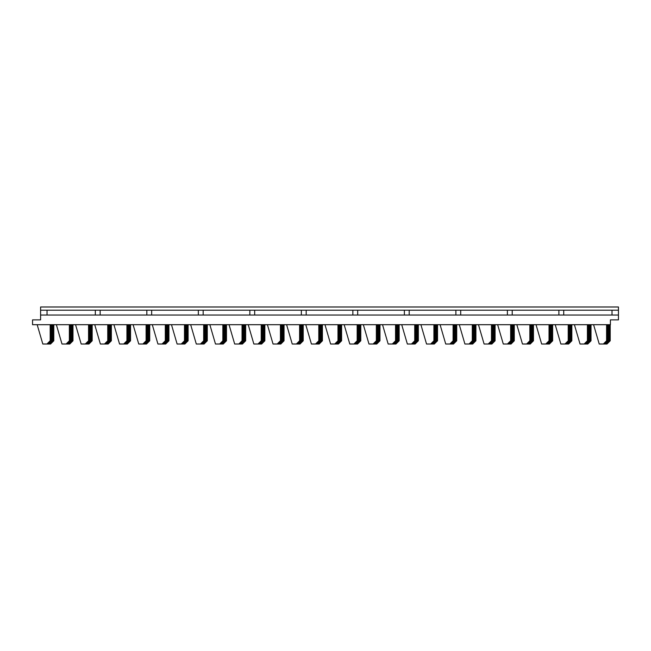 <?xml version="1.0" encoding="UTF-8"?>
<svg xmlns="http://www.w3.org/2000/svg" width="651" height="651" viewBox="0 0 651 651"><rect width="100%" height="100%" fill="white"/><g stroke="black" fill="none" stroke-linecap="round" stroke-linejoin="round"><path stroke-width="0.98" d="M610.402 324.694L610.402 319.869L618.45 319.869L618.45 315.035L40.598 315.035L40.598 319.869L32.55 319.869L32.55 324.694L610.402 324.694M40.598 315.035L40.598 306.987L618.45 306.987L618.45 315.035M612.013 315.035L612.013 310.21M618.45 310.21L40.598 310.21M47.035 310.21L47.035 315.035M574.402 324.694L580.033 344.013L584.183 344.013L587.405 340.79L588.089 340.79L584.875 344.013L584.183 344.013M590.335 340.79L587.112 344.013L587.804 344.013L591.018 340.79L590.335 340.79L590.335 324.694M591.018 324.694L591.018 340.79M587.112 344.013L584.875 344.013M590.042 324.694L590.042 340.79L586.828 344.013M590.042 340.79L589.358 340.79L589.358 324.694M589.358 340.79L586.136 344.013M589.065 324.694L589.065 340.79L585.851 344.013M589.065 340.79L588.382 340.79L588.382 324.694M588.382 340.79L585.159 344.013M588.089 340.79L588.089 324.694M587.405 324.694L587.405 340.79M555.213 324.694L560.845 344.013L564.995 344.013L568.217 340.79L568.901 340.79L565.686 344.013L564.995 344.013M571.147 340.79L567.932 344.013L568.616 344.013L571.838 340.79L571.147 340.79L571.147 324.694M571.838 324.694L571.838 340.79M567.932 344.013L565.686 344.013M570.862 324.694L570.862 340.79L567.639 344.013M570.862 340.79L570.17 340.79L570.17 324.694M570.17 340.79L566.948 344.013M569.877 324.694L569.877 340.79L566.663 344.013M569.877 340.79L569.194 340.79L569.194 324.694M569.194 340.79L565.971 344.013M568.901 340.79L568.901 324.694M568.217 324.694L568.217 340.79M382.536 324.694L388.167 344.013L392.317 344.013L395.539 340.79L396.223 340.79L393.009 344.013L392.317 344.013M398.469 340.79L395.247 344.013L395.938 344.013L399.153 340.79L398.469 340.79L398.469 324.694M399.153 324.694L399.153 340.79M395.247 344.013L393.009 344.013M398.176 324.694L398.176 340.79L394.962 344.013M398.176 340.79L397.492 340.79L397.492 324.694M397.492 340.79L394.27 344.013M397.2 324.694L397.2 340.79L393.985 344.013M397.2 340.79L396.516 340.79L396.516 324.694M396.516 340.79L393.294 344.013M396.223 340.79L396.223 324.694M395.539 324.694L395.539 340.79M190.67 324.694L196.301 344.013L200.451 344.013L203.673 340.79L204.357 340.79L201.143 344.013L200.451 344.013M206.603 340.79L203.381 344.013L204.072 344.013L207.287 340.79L206.603 340.79L206.603 324.694M207.287 324.694L207.287 340.79M203.381 344.013L201.143 344.013M206.31 324.694L206.31 340.79L203.096 344.013M206.31 340.79L205.626 340.79L205.626 324.694M205.626 340.79L202.404 344.013M205.334 324.694L205.334 340.79L202.119 344.013M205.334 340.79L204.65 340.79L204.65 324.694M204.65 340.79L201.428 344.013M204.357 340.79L204.357 324.694M203.673 324.694L203.673 340.79M401.716 324.694L407.355 344.013L411.505 344.013L414.72 340.79L415.411 340.79L412.189 344.013L411.505 344.013M417.657 340.79L414.435 344.013L415.126 344.013L418.341 340.79L417.657 340.79L417.657 324.694M418.341 324.694L418.341 340.79M414.435 344.013L412.189 344.013M417.364 324.694L417.364 340.79L414.15 344.013M417.364 340.79L416.681 340.79L416.681 324.694M416.681 340.79L413.458 344.013M416.388 324.694L416.388 340.79L413.165 344.013M416.388 340.79L415.704 340.79L415.704 324.694M415.704 340.79L412.482 344.013M415.411 340.79L415.411 324.694M414.72 324.694L414.72 340.79M248.226 324.694L253.857 344.013L258.008 344.013L261.23 340.79L261.922 340.79L258.699 344.013L258.008 344.013M264.16 340.79L260.945 344.013L261.629 344.013L264.851 340.79L264.16 340.79L264.16 324.694M264.851 324.694L264.851 340.79M260.945 344.013L258.699 344.013M263.875 324.694L263.875 340.79L260.652 344.013M263.875 340.79L263.183 340.79L263.183 324.694M263.183 340.79L259.969 344.013M262.898 324.694L262.898 340.79L259.676 344.013M262.898 340.79L262.207 340.79L262.207 324.694M262.207 340.79L258.992 344.013M261.922 340.79L261.922 324.694M261.23 324.694L261.23 340.79M209.85 324.694L215.489 344.013L219.639 344.013L222.854 340.79L223.545 340.79L220.323 344.013L219.639 344.013M225.791 340.79L222.569 344.013L223.26 344.013L226.475 340.79L225.791 340.79L225.791 324.694M226.475 324.694L226.475 340.79M222.569 344.013L220.323 344.013M225.498 324.694L225.498 340.79L222.284 344.013M225.498 340.79L224.815 340.79L224.815 324.694M224.815 340.79L221.592 344.013M224.522 324.694L224.522 340.79L221.299 344.013M224.522 340.79L223.838 340.79L223.838 324.694M223.838 340.79L220.616 344.013M223.545 340.79L223.545 324.694M222.854 324.694L222.854 340.79M37.172 324.694L42.811 344.013L46.962 344.013L50.176 340.79L50.868 340.79L47.645 344.013L46.962 344.013M53.105 340.79L49.891 344.013L50.575 344.013L53.797 340.79L53.105 340.79L53.105 324.694M53.797 324.694L53.797 340.79M49.891 344.013L47.645 344.013M52.821 324.694L52.821 340.79L49.598 344.013M52.821 340.79L52.129 340.79L52.129 324.694M52.129 340.79L48.915 344.013M51.844 324.694L51.844 340.79L48.622 344.013M51.844 340.79L51.152 340.79L51.152 324.694M51.152 340.79L47.938 344.013M50.868 340.79L50.868 324.694M50.176 324.694L50.176 340.79M420.904 324.694L426.543 344.013L430.693 344.013L433.908 340.79L434.599 340.79L431.377 344.013L430.693 344.013M436.845 340.79L433.623 344.013L434.307 344.013L437.529 340.79L436.845 340.79L436.845 324.694M437.529 324.694L437.529 340.79M433.623 344.013L431.377 344.013M436.552 324.694L436.552 340.79L433.33 344.013M436.552 340.79L435.861 340.79L435.861 324.694M435.861 340.79L432.646 344.013M435.576 324.694L435.576 340.79L432.354 344.013M435.576 340.79L434.884 340.79L434.884 324.694M434.884 340.79L431.67 344.013M434.599 340.79L434.599 324.694M433.908 324.694L433.908 340.79M229.038 324.694L234.677 344.013L238.827 344.013L242.042 340.79L242.733 340.79L239.511 344.013L238.827 344.013M244.979 340.79L241.757 344.013L242.441 344.013L245.663 340.79L244.979 340.79L244.979 324.694M245.663 324.694L245.663 340.79M241.757 344.013L239.511 344.013M244.686 324.694L244.686 340.79L241.464 344.013M244.686 340.79L243.995 340.79L243.995 324.694M243.995 340.79L240.78 344.013M243.71 324.694L243.71 340.79L240.488 344.013M243.71 340.79L243.018 340.79L243.018 324.694M243.018 340.79L239.804 344.013M242.733 340.79L242.733 324.694M242.042 324.694L242.042 340.79M56.36 324.694L61.991 344.013L66.142 344.013L69.364 340.79L70.056 340.79L66.833 344.013L66.142 344.013M72.294 340.79L69.079 344.013L69.763 344.013L72.985 340.79L72.294 340.79L72.294 324.694M72.985 324.694L72.985 340.79M69.079 344.013L66.833 344.013M72.009 324.694L72.009 340.79L68.786 344.013M72.009 340.79L71.317 340.79L71.317 324.694M71.317 340.79L68.103 344.013M71.032 324.694L71.032 340.79L67.81 344.013M71.032 340.79L70.341 340.79L70.341 324.694M70.341 340.79L67.118 344.013M70.056 340.79L70.056 324.694M69.364 324.694L69.364 340.79M110.377 324.694L110.377 340.79L107.163 344.013L104.518 344.013L107.74 340.79L108.424 340.79L105.21 344.013M110.377 340.79L109.694 340.79L109.694 324.694M109.694 340.79L106.471 344.013M109.401 324.694L109.401 340.79L106.186 344.013M109.401 340.79L108.717 340.79L108.717 324.694M108.717 340.79L105.495 344.013M108.424 340.79L108.424 324.694M107.74 324.694L107.74 340.79M94.737 324.694L100.368 344.013L104.518 344.013M110.67 340.79L107.448 344.013L108.139 344.013L111.354 340.79L110.67 340.79L110.67 324.694M111.354 324.694L111.354 340.79M127.612 340.79L124.39 344.013L123.706 344.013L126.921 340.79L127.612 340.79L127.612 324.694M126.921 324.694L126.921 340.79M113.917 324.694L119.556 344.013L123.706 344.013M129.858 340.79L126.636 344.013L127.327 344.013L130.542 340.79L129.858 340.79L129.858 324.694M130.542 324.694L130.542 340.79M126.636 344.013L124.39 344.013M129.565 324.694L129.565 340.79L126.351 344.013M129.565 340.79L128.882 340.79L128.882 324.694M128.882 340.79L125.659 344.013M128.589 324.694L128.589 340.79L125.366 344.013M128.589 340.79L127.905 340.79L127.905 324.694M127.905 340.79L124.683 344.013M165.012 344.013L165.696 344.013L168.918 340.79L168.227 340.79L165.012 344.013L162.075 344.013L165.297 340.79L165.989 340.79L162.766 344.013M168.227 340.79L168.227 324.694M167.942 324.694L167.942 340.79L164.719 344.013M167.942 340.79L167.25 340.79L167.25 324.694M167.25 340.79L164.036 344.013M166.965 324.694L166.965 340.79L163.743 344.013M166.965 340.79L166.274 340.79L166.274 324.694M166.274 340.79L163.059 344.013M165.989 340.79L165.989 324.694M165.297 324.694L165.297 340.79M152.293 324.694L157.924 344.013L162.075 344.013M168.918 324.694L168.918 340.79M536.025 324.694L541.656 344.013L545.807 344.013L549.029 340.79L549.721 340.79L546.498 344.013L545.807 344.013M551.958 340.79L548.744 344.013L549.428 344.013L552.65 340.79L551.958 340.79L551.958 324.694M552.65 324.694L552.65 340.79M548.744 344.013L546.498 344.013M551.674 324.694L551.674 340.79L548.451 344.013M551.674 340.79L550.982 340.79L550.982 324.694M550.982 340.79L547.768 344.013M550.697 324.694L550.697 340.79L547.475 344.013M550.697 340.79L550.005 340.79L550.005 324.694M550.005 340.79L546.791 344.013M549.721 340.79L549.721 324.694M549.029 324.694L549.029 340.79M145.824 344.013L146.508 344.013L149.73 340.79L149.038 340.79L145.824 344.013L142.894 344.013L146.109 340.79L146.8 340.79L143.578 344.013M149.038 340.79L149.038 324.694M148.754 324.694L148.754 340.79L145.531 344.013M148.754 340.79L148.062 340.79L148.062 324.694M148.062 340.79L144.847 344.013M147.777 324.694L147.777 340.79L144.555 344.013M147.777 340.79L147.085 340.79L147.085 324.694M147.085 340.79L143.871 344.013M146.8 340.79L146.8 324.694M146.109 324.694L146.109 340.79M133.105 324.694L138.744 344.013L142.894 344.013M149.73 324.694L149.73 340.79M299.314 344.013L300.005 344.013L303.22 340.79L302.536 340.79L299.314 344.013L302.243 340.79L301.559 340.79L298.337 344.013L301.267 340.79L300.583 340.79L297.361 344.013L296.384 344.013L299.606 340.79L300.29 340.79L297.076 344.013M300.583 340.79L300.583 324.694M300.29 340.79L300.29 324.694M299.606 324.694L299.606 340.79M286.603 324.694L292.234 344.013L296.384 344.013M303.22 324.694L303.22 340.79M302.536 340.79L302.536 324.694M302.243 340.79L302.243 324.694M301.559 340.79L301.559 324.694M301.267 340.79L301.267 324.694M360.093 340.79L356.878 344.013L357.562 344.013L360.784 340.79L360.093 340.79L360.093 324.694M360.784 324.694L360.784 340.79M356.878 344.013L353.941 344.013L357.163 340.79L357.855 340.79L354.632 344.013M359.808 324.694L359.808 340.79L356.585 344.013M359.808 340.79L359.116 340.79L359.116 324.694M359.116 340.79L355.902 344.013M358.831 324.694L358.831 340.79L355.609 344.013M358.831 340.79L358.14 340.79L358.14 324.694M358.14 340.79L354.925 344.013M357.855 340.79L357.855 324.694M357.163 324.694L357.163 340.79M344.159 324.694L349.79 344.013L353.941 344.013M378.011 324.694L378.011 340.79L374.797 344.013L373.129 344.013L376.351 340.79L377.035 340.79L373.82 344.013M378.011 340.79L377.328 340.79L377.328 324.694M377.328 340.79L374.105 344.013M377.035 340.79L377.035 324.694M376.351 324.694L376.351 340.79M363.348 324.694L368.979 344.013L373.129 344.013M379.281 340.79L376.066 344.013L376.75 344.013L379.972 340.79L379.281 340.79L379.281 324.694M379.972 324.694L379.972 340.79M376.066 344.013L374.797 344.013M378.996 324.694L378.996 340.79L375.773 344.013M378.996 340.79L378.304 340.79L378.304 324.694M378.304 340.79L375.082 344.013M440.092 324.694L445.723 344.013L449.874 344.013L453.096 340.79L453.788 340.79L450.565 344.013L449.874 344.013M456.025 340.79L452.811 344.013L453.495 344.013L456.717 340.79L456.025 340.79L456.025 324.694M456.717 324.694L456.717 340.79M452.811 344.013L450.565 344.013M455.741 324.694L455.741 340.79L452.518 344.013M455.741 340.79L455.049 340.79L455.049 324.694M455.049 340.79L451.835 344.013M454.764 324.694L454.764 340.79L451.542 344.013M454.764 340.79L454.072 340.79L454.072 324.694M454.072 340.79L450.858 344.013M453.788 340.79L453.788 324.694M453.096 324.694L453.096 340.79M473.944 324.694L473.944 340.79L470.73 344.013L469.062 344.013L472.284 340.79L472.968 340.79L469.753 344.013M473.944 340.79L473.261 340.79L473.261 324.694M473.261 340.79L470.038 344.013M472.968 340.79L472.968 324.694M472.284 324.694L472.284 340.79M459.28 324.694L464.912 344.013L469.062 344.013M475.214 340.79L471.999 344.013L472.683 344.013L475.905 340.79L475.214 340.79L475.214 324.694M475.905 324.694L475.905 340.79M471.999 344.013L470.73 344.013M474.929 324.694L474.929 340.79L471.706 344.013M474.929 340.79L474.237 340.79L474.237 324.694M474.237 340.79L471.015 344.013M497.649 324.694L503.288 344.013L507.438 344.013L510.653 340.79L511.344 340.79L508.122 344.013L507.438 344.013M513.59 340.79L510.368 344.013L511.059 344.013L514.274 340.79L513.59 340.79L513.59 324.694M514.274 324.694L514.274 340.79M510.368 344.013L508.122 344.013M513.297 324.694L513.297 340.79L510.083 344.013M513.297 340.79L512.614 340.79L512.614 324.694M512.614 340.79L509.391 344.013M512.321 324.694L512.321 340.79L509.098 344.013M512.321 340.79L511.637 340.79L511.637 324.694M511.637 340.79L508.415 344.013M511.344 340.79L511.344 324.694M510.653 324.694L510.653 340.79M305.783 324.694L311.422 344.013L315.572 344.013L318.787 340.79L319.478 340.79L316.256 344.013L315.572 344.013M321.724 340.79L318.502 344.013L319.193 344.013L322.408 340.79L321.724 340.79L321.724 324.694M322.408 324.694L322.408 340.79M318.502 344.013L316.256 344.013M321.431 324.694L321.431 340.79L318.217 344.013M321.431 340.79L320.748 340.79L320.748 324.694M320.748 340.79L317.525 344.013M320.455 324.694L320.455 340.79L317.232 344.013M320.455 340.79L319.771 340.79L319.771 324.694M319.771 340.79L316.549 344.013M319.478 340.79L319.478 324.694M318.787 324.694L318.787 340.79M267.415 324.694L273.046 344.013L277.196 344.013L280.418 340.79L281.102 340.79L277.887 344.013L277.196 344.013M283.348 340.79L280.133 344.013L280.817 344.013L284.039 340.79L283.348 340.79L283.348 324.694M284.039 324.694L284.039 340.79M280.133 344.013L277.887 344.013M283.063 324.694L283.063 340.79L279.84 344.013M283.063 340.79L282.371 340.79L282.371 324.694M282.371 340.79L279.149 344.013M282.078 324.694L282.078 340.79L278.864 344.013M282.078 340.79L281.395 340.79L281.395 324.694M281.395 340.79L278.172 344.013M281.102 340.79L281.102 324.694M280.418 324.694L280.418 340.79M90.212 324.694L90.212 340.79L86.998 344.013L85.33 344.013L88.552 340.79L89.236 340.79L86.022 344.013M90.212 340.79L89.529 340.79L89.529 324.694M89.529 340.79L86.306 344.013M89.236 340.79L89.236 324.694M88.552 324.694L88.552 340.79M75.549 324.694L81.18 344.013L85.33 344.013M91.482 340.79L88.259 344.013L88.951 344.013L92.173 340.79L91.482 340.79L91.482 324.694M92.173 324.694L92.173 340.79M88.259 344.013L86.998 344.013M91.197 324.694L91.197 340.79L87.975 344.013M91.197 340.79L90.505 340.79L90.505 324.694M90.505 340.79L87.283 344.013M516.837 324.694L522.476 344.013L526.626 344.013L529.841 340.79L529.841 324.694M532.778 340.79L529.556 344.013L530.24 344.013L533.462 340.79L532.778 340.79L532.778 324.694M533.462 324.694L533.462 340.79M529.556 344.013L526.626 344.013M532.485 324.694L532.485 340.79L529.263 344.013M532.485 340.79L531.794 340.79L531.794 324.694M531.794 340.79L528.579 344.013M531.509 324.694L531.509 340.79L528.287 344.013M531.509 340.79L530.817 340.79L530.817 324.694M530.817 340.79L527.603 344.013M530.532 324.694L530.532 340.79L527.31 344.013M530.532 340.79L529.841 340.79M171.482 324.694L177.113 344.013L181.263 344.013L184.485 340.79L185.169 340.79L181.954 344.013L181.263 344.013M187.415 340.79L184.192 344.013L184.884 344.013L188.106 340.79L187.415 340.79L187.415 324.694M188.106 324.694L188.106 340.79M184.192 344.013L181.954 344.013M187.13 324.694L187.13 340.79L183.907 344.013M187.13 340.79L186.438 340.79L186.438 324.694M186.438 340.79L183.216 344.013M186.145 324.694L186.145 340.79L182.931 344.013M186.145 340.79L185.462 340.79L185.462 324.694M185.462 340.79L182.239 344.013M185.169 340.79L185.169 324.694M184.485 324.694L184.485 340.79M340.619 324.694L340.619 340.79L337.397 344.013L334.76 344.013L337.975 340.79L338.666 340.79L335.444 344.013M340.619 340.79L339.928 340.79L339.928 324.694M339.928 340.79L336.713 344.013M339.643 324.694L339.643 340.79L336.421 344.013M339.643 340.79L338.951 340.79L338.951 324.694M338.951 340.79L335.737 344.013M338.666 340.79L338.666 324.694M337.975 324.694L337.975 340.79M324.971 324.694L330.61 344.013L334.76 344.013M340.912 340.79L337.69 344.013L338.374 344.013L341.596 340.79L340.912 340.79L340.912 324.694M341.596 324.694L341.596 340.79M478.469 324.694L484.1 344.013L488.25 344.013L491.472 340.79L492.156 340.79L488.942 344.013L488.25 344.013M494.402 340.79L491.18 344.013L491.871 344.013L495.085 340.79L494.402 340.79L494.402 324.694M495.085 324.694L495.085 340.79M491.18 344.013L488.942 344.013M494.109 324.694L494.109 340.79L490.895 344.013M494.109 340.79L493.425 340.79L493.425 324.694M493.425 340.79L490.203 344.013M493.132 324.694L493.132 340.79L489.918 344.013M493.132 340.79L492.449 340.79L492.449 324.694M492.449 340.79L489.227 344.013M492.156 340.79L492.156 324.694M491.472 324.694L491.472 340.79M593.582 324.694L599.221 344.013L603.371 344.013L606.586 340.79L607.277 340.79L604.055 344.013L603.371 344.013M609.523 340.79L606.301 344.013L606.992 344.013L610.207 340.79L609.523 340.79L609.523 324.694M610.207 324.694L610.207 340.79M606.301 344.013L604.055 344.013M609.23 324.694L609.23 340.79L606.016 344.013M609.23 340.79L608.547 340.79L608.547 324.694M608.547 340.79L605.324 344.013M608.254 324.694L608.254 340.79L605.031 344.013M608.254 340.79L607.57 340.79L607.57 324.694M607.57 340.79L604.348 344.013M607.277 340.79L607.277 324.694M606.586 324.694L606.586 340.79M146.833 315.035L146.833 310.21M151.659 310.21L151.659 315.035M198.343 315.035L198.343 310.21M203.169 310.21L203.169 315.035M249.846 315.035L249.846 310.21M254.679 310.21L254.679 315.035M301.356 315.035L301.356 310.21M306.182 310.21L306.182 315.035M352.866 315.035L352.866 310.21M357.692 310.21L357.692 315.035M404.369 315.035L404.369 310.21M409.202 310.21L409.202 315.035M455.879 315.035L455.879 310.21M460.705 310.21L460.705 315.035M507.389 315.035L507.389 310.21M512.215 310.21L512.215 315.035M558.892 315.035L558.892 310.21M563.725 310.21L563.725 315.035M95.323 315.035L95.323 310.21M100.156 310.21L100.156 315.035M299.029 344.013L298.337 344.013M298.052 344.013L297.361 344.013"/></g></svg>
